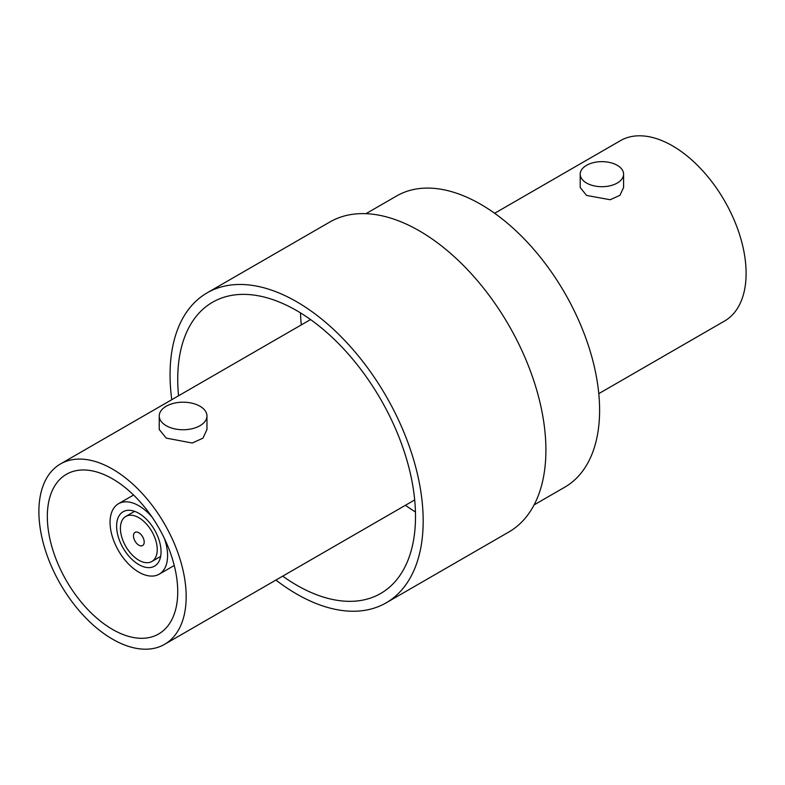 <?xml version="1.0" encoding="UTF-8"?>
<svg xmlns="http://www.w3.org/2000/svg" width="785" height="785" viewBox="0 0 785 785"><rect width="100%" height="100%" fill="white"/><g stroke="black" fill="none" stroke-linecap="round" stroke-linejoin="round"><path stroke-width="1.18" d="M282.688 576.151A168.137 97.075 -120 0 0 296.622 585.139A168.137 97.075 -120 0 0 380.686 593.47A168.137 97.075 -120 0 0 406.463 458.734A168.137 97.075 -120 0 0 296.622 310.575A168.137 97.075 -120 0 0 212.549 302.245A168.137 97.075 -120 0 0 178.548 395.777M300.518 312.901A168.137 97.075 -120 0 0 301.273 324.921A168.137 97.075 60 0 1 300.518 312.901M405.413 505.295A168.137 97.075 -120 0 0 415.451 511.957A168.137 97.075 60 0 1 405.413 505.295M275.898 580.066A178.98 103.335 -120 0 0 296.622 594A178.98 103.335 -120 0 0 386.112 602.86L508.837 532.004A178.98 103.335 -120 0 0 536.273 388.585A178.98 103.335 -120 0 0 419.347 230.859A178.98 103.335 -120 0 0 329.857 221.998L207.132 292.854A178.98 103.335 -120 0 0 171.768 399.693M386.112 602.86A178.98 103.335 -120 0 0 413.548 459.441A178.98 103.335 -120 0 0 296.622 301.715A178.98 103.335 -120 0 0 207.132 292.854M112.53 469.106A104.14 60.121 60 0 1 180.56 560.873A104.14 60.121 60 0 1 164.595 644.328A104.14 60.121 60 0 1 112.53 639.167A104.14 60.121 60 0 1 44.5 547.4A104.14 60.121 60 0 1 60.465 463.955A104.14 60.121 60 0 1 112.53 469.106M206.965 415.971L206.965 429.493L202.952 438.177L192.237 443.025L166.224 438.108L159.237 429.493L159.237 415.971A23.864 13.777 180 0 1 173.966 403.245A23.864 13.777 180 0 1 199.969 406.228A23.864 13.777 180 0 1 206.965 415.971A23.864 13.777 180 0 1 192.227 428.698A23.864 13.777 180 0 1 166.224 425.715A23.864 13.777 180 0 1 159.237 415.971M112.53 629.423A92.208 53.233 60 0 1 52.291 548.175A92.208 53.233 60 0 1 66.431 474.287A92.208 53.233 60 0 1 112.53 478.85A92.208 53.233 60 0 1 172.769 560.107A92.208 53.233 60 0 1 158.629 633.986A92.208 53.233 60 0 1 112.53 629.423M534.094 504.902L564.778 487.181A168.137 97.075 -120 0 0 599.603 410.212A168.137 97.075 -120 0 0 526.205 241.005A168.137 97.075 -120 0 0 396.641 195.965L365.957 213.677M138.827 517.698A26.033 15.033 60 0 1 155.832 540.639A26.033 15.033 60 0 1 151.848 561.501A26.033 15.033 60 0 1 138.827 560.215A26.033 15.033 60 0 1 121.822 537.274A26.033 15.033 60 0 1 125.816 516.412A26.033 15.033 60 0 1 138.827 517.698M598.778 393.648L724.535 321.045A104.14 60.121 -120 0 0 740.5 237.6A104.14 60.121 -120 0 0 672.47 145.833A104.14 60.121 -120 0 0 620.405 140.672L494.648 213.285M623.594 174.172L623.594 187.507L619.954 195.308L610.21 199.733L586.562 195.436L580.203 187.507L580.203 174.172A21.695 12.521 180 0 1 593.597 162.603A21.695 12.521 180 0 1 617.245 165.321A21.695 12.521 180 0 1 623.594 174.172A21.695 12.521 180 0 1 610.2 185.751A21.695 12.521 180 0 1 586.562 183.033A21.695 12.521 180 0 1 580.203 174.172M138.827 545.153A7.595 4.386 60 0 1 133.872 538.461A7.595 4.386 60 0 1 135.03 532.377A7.595 4.386 60 0 1 138.827 532.76A7.595 4.386 60 0 1 143.792 539.452A7.595 4.386 60 0 1 142.625 545.536A7.595 4.386 60 0 1 138.827 545.153M138.827 513.302A31.42 18.143 -120 0 0 123.117 511.751A31.42 18.143 -120 0 0 118.299 536.92A31.42 18.143 -120 0 0 138.827 564.611A31.42 18.143 -120 0 0 154.537 566.162A31.42 18.143 -120 0 0 159.355 540.993A31.42 18.143 -120 0 0 138.827 513.302M152.113 517.168A40.683 23.481 -120 0 0 138.827 505.746A40.683 23.481 -120 0 0 118.486 503.725A40.683 23.481 -120 0 0 112.255 536.322A40.683 23.481 -120 0 0 138.827 572.167A40.683 23.481 -120 0 0 159.169 574.188A40.683 23.481 -120 0 0 164.34 538.353M164.595 644.328L414.696 499.937M151.848 561.501L160.64 556.428M60.465 463.955L310.556 319.564M125.816 516.412L134.608 511.329M174.241 565.485L159.169 574.188M133.568 495.021L118.486 503.725"/></g></svg>
